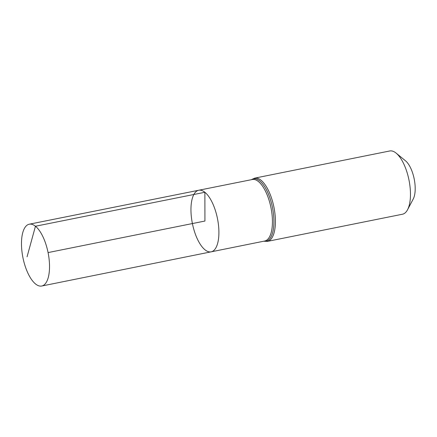 <?xml version="1.0" encoding="UTF-8"?>
<svg xmlns="http://www.w3.org/2000/svg" width="437" height="437" viewBox="0 0 437 437"><rect width="100%" height="100%" fill="white"/><g stroke="black" fill="none" stroke-linecap="round" stroke-linejoin="round"><path stroke-width="0.66" d="M198.742 190.248L252.302 179.514A31.377 12.76 -101.4 0 1 258.431 181.546A31.377 12.76 -101.4 0 1 272.065 214.764A31.377 12.76 -101.4 0 1 264.669 241.033L211.131 251.838A31.415 12.777 -101.4 0 0 218.533 225.541A31.415 12.777 -101.4 0 0 204.882 192.28A31.415 12.777 -101.4 0 0 198.742 190.248A31.415 12.777 -101.4 0 0 192.406 223.564A31.415 12.777 -101.4 0 0 211.131 251.838A31.415 12.777 -101.4 0 0 218.533 225.541A31.415 12.777 -101.4 0 0 204.882 192.28A31.415 12.777 -101.4 0 0 198.742 190.248L29.29 224.197A31.53 12.826 -101.4 0 0 21.85 250.587A31.53 12.826 -101.4 0 0 35.555 283.984A31.53 12.826 -101.4 0 0 41.723 286.022A31.53 12.826 -101.4 0 0 49.152 259.622A31.53 12.826 -101.4 0 0 35.452 226.24A31.53 12.826 -101.4 0 0 29.29 224.197M407.535 209.765A32.256 13.121 -101.4 0 0 408.977 180.017A32.256 13.121 -101.4 0 0 396.146 153.136A32.256 13.121 -101.4 0 0 396.059 153.065A32.256 13.121 -101.4 0 0 389.755 150.978L254.705 178.132A32.256 13.121 -101.4 0 1 261.015 180.219A32.256 13.121 -101.4 0 1 275.031 214.376A32.256 13.121 -101.4 0 1 267.428 241.382L402.472 214.228A32.256 13.121 -101.4 0 0 407.535 209.765L413.222 199.032A21.757 8.849 -101.4 0 0 414.194 178.968A21.757 8.849 -101.4 0 0 405.536 160.832A21.757 8.849 -101.4 0 0 405.481 160.789M48.075 252.581L204.931 221.04L204.882 192.28L35.452 226.24L27.056 256.809M263.855 241.197A31.814 12.941 -101.4 0 0 273.77 217.134A31.814 12.941 -101.4 0 0 259.725 180.88A31.814 12.941 -101.4 0 0 251.488 179.678M254.705 178.132L251.368 179.7M267.428 241.382L263.735 241.224M405.536 160.832L396.146 153.136M211.131 251.838L41.723 286.022"/></g></svg>
